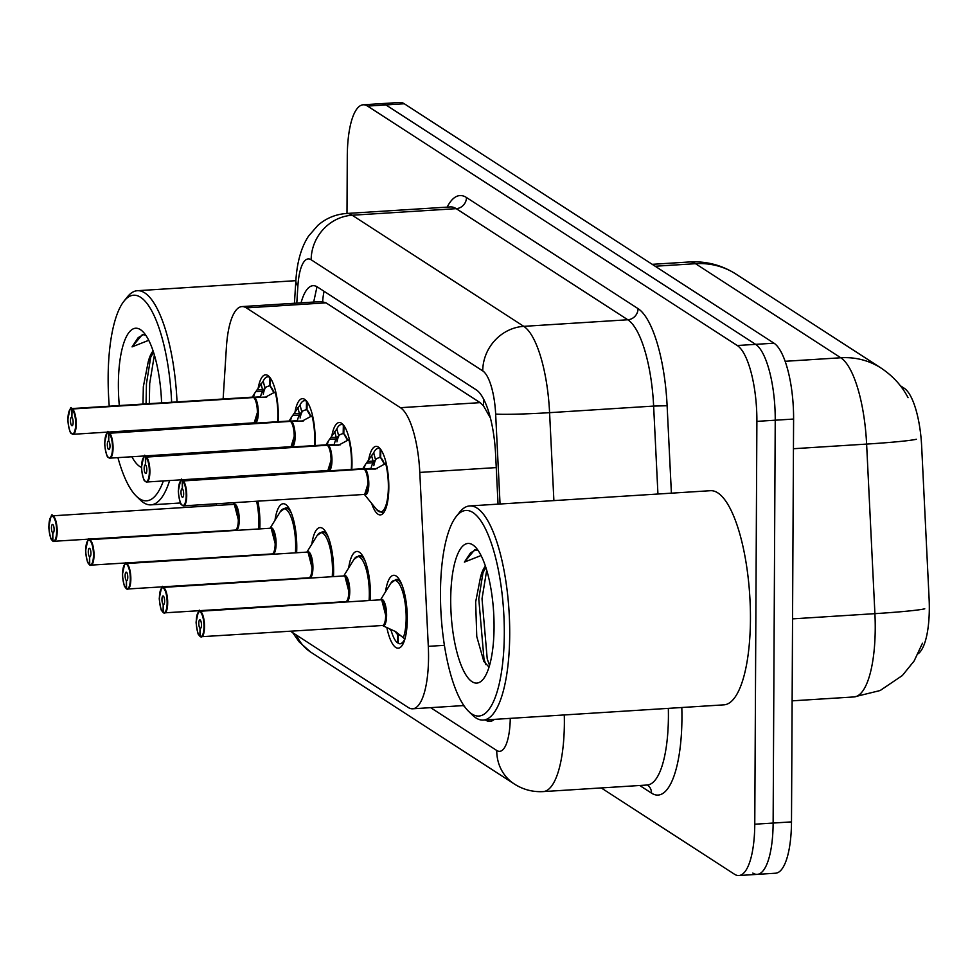 <?xml version="1.0" encoding="UTF-8"?>
<svg xmlns="http://www.w3.org/2000/svg" width="978" height="978" viewBox="0 0 978 978"><rect width="100%" height="100%" fill="white"/><g stroke="black" fill="none" stroke-linecap="round" stroke-linejoin="round"><path stroke-width="1.47" d="M368.718 459.587A34.328 10.44 86.4 0 1 376.004 446.384A34.328 10.44 86.4 0 1 388.816 487.533A34.328 10.44 86.4 0 1 380.344 514.905A34.328 10.44 86.4 0 1 371.677 503.425M331.884 435.736A34.328 10.44 86.4 0 1 339.17 422.533A34.328 10.44 86.4 0 1 351.982 463.682A34.328 10.44 86.4 0 1 351.787 469.416M295.05 411.872A34.328 10.44 86.4 0 1 302.336 398.669A34.328 10.44 86.4 0 1 315.148 439.819A34.328 10.44 86.4 0 1 314.953 445.565M258.204 388.021A34.328 10.44 86.4 0 1 265.503 374.819A34.328 10.44 86.4 0 1 278.302 415.968A34.328 10.44 86.4 0 1 278.119 421.701M385.515 591.812A36.516 11.1 86.4 0 1 393.669 575.296A36.516 11.1 86.4 0 1 407.288 619.074A36.516 11.1 86.4 0 1 398.278 648.194A36.516 11.1 86.4 0 1 386.897 627.778M348.681 567.949A36.516 11.1 86.4 0 1 356.823 551.445A36.516 11.1 86.4 0 1 370.454 595.223A36.516 11.1 86.4 0 1 370.295 600.468M311.835 544.098A36.516 11.1 86.4 0 1 319.989 527.582A36.516 11.1 86.4 0 1 333.62 571.36A36.516 11.1 86.4 0 1 333.461 576.617M275.001 520.247A36.516 11.1 86.4 0 1 283.155 503.731A36.516 11.1 86.4 0 1 296.774 547.509A36.516 11.1 86.4 0 1 296.627 552.753M257.874 501.152A36.516 11.1 86.4 0 1 259.94 523.658A36.516 11.1 86.4 0 1 259.781 528.902M918.183 653.707A57.934 17.616 -93.6 0 0 929.1 598.683L921.667 446.506A57.934 17.616 -93.6 0 0 904.222 388.242L900.322 385.711M490.381 417.948L483.364 405.65L480.125 402.643L326.029 302.85L321.554 301.554L241.933 306.591A64.377 19.572 -93.6 0 0 226.407 347.19L223.131 399M216.48 503.78L216.37 505.467M290.625 631.311L408.266 707.497A64.377 19.572 -93.6 0 0 412.667 708.793A64.377 19.572 -93.6 0 0 428.303 646.348L419.794 472.423A64.377 19.572 -93.6 0 0 400.43 407.692L246.334 307.887A64.377 19.572 -93.6 0 0 241.933 306.591M346.994 213.461L347.288 156.113A64.377 19.572 86.4 0 1 363.168 104.793L381.53 103.631A64.377 19.572 86.4 0 1 385.931 104.927L755.627 344.354A64.377 19.572 86.4 0 1 775.236 420.21L773.133 823.048A64.377 19.572 86.4 0 1 757.253 874.369L775.615 873.207A64.377 19.572 86.4 0 0 791.495 821.887L793.598 419.049A64.377 19.572 86.4 0 0 773.989 343.192L404.293 103.766A64.377 19.572 86.4 0 0 399.892 102.47L381.53 103.631A64.377 19.572 86.4 0 1 385.931 104.927L755.627 344.354A64.377 19.572 86.4 0 1 775.236 420.21L773.133 823.048A64.377 19.572 86.4 0 1 757.253 874.369A64.377 19.572 86.4 0 1 752.852 873.073M363.168 104.793A64.377 19.572 86.4 0 1 367.569 106.089L737.265 345.515A64.377 19.572 86.4 0 1 756.886 421.371L754.771 824.21A64.377 19.572 86.4 0 1 738.891 875.53A64.377 19.572 86.4 0 1 734.49 874.234L601.226 787.926M463.205 705.603L464.464 706.422M485.345 719.942L485.565 720.089A64.377 19.572 -93.6 0 0 489.954 721.385A64.377 19.572 -93.6 0 0 494.355 719.368M498.034 504.135L495.614 454.574A64.377 19.572 -93.6 0 0 476.237 389.843L317.422 286.994A64.377 19.572 -93.6 0 0 313.033 285.686A64.377 19.572 -93.6 0 0 301.053 302.85M51.003 516.824A12.873 3.912 86.4 0 1 52.372 515.834A12.873 3.912 86.4 0 1 57.176 531.274A12.873 3.912 86.4 0 1 53.998 541.531A12.873 3.912 86.4 0 1 53.289 541.372L52.885 540.981A12.445 3.79 -93.6 0 0 56.638 531.213A12.445 3.79 -93.6 0 0 52.836 516.543A12.445 3.79 -93.6 0 0 48.924 526.213A12.445 3.79 -93.6 0 0 52.543 540.761L52.702 532.863L53.387 532.827M52.702 532.863A4.291 1.308 86.4 0 1 51.443 527.851A4.291 1.308 86.4 0 1 52.506 524.428A4.291 1.308 86.4 0 1 54.108 529.575A4.291 1.308 86.4 0 1 53.044 532.998A4.291 1.308 86.4 0 1 52.812 532.937L52.885 540.981M238.339 519.807A12.873 3.912 -93.6 0 0 234.414 504.636A12.873 3.912 -93.6 0 0 233.534 504.379L234.414 504.636L238.326 519.807A12.873 3.912 -93.6 0 1 235.16 530.076L53.093 541.335M275.674 391.677L264.916 397.471L253.791 397.508L266.688 397.08M70.037 409.574A12.873 3.912 86.4 0 1 71.418 408.596A12.873 3.912 86.4 0 1 72.115 408.755L253.29 397.3A1.076 1.002 117 0 0 253.449 397.276L254.683 393.266L263.18 381.212L265.038 388.229A2.152 0.648 -93.6 0 0 265.062 388.352L261.578 393.193L260.356 397.092M253.449 397.276L260.564 396.836M72.115 408.755L71.712 409.195A12.445 3.79 -93.6 0 0 67.959 418.975A12.445 3.79 -93.6 0 0 71.761 433.633A12.445 3.79 -93.6 0 0 75.673 423.963A12.445 3.79 -93.6 0 0 72.054 409.415L71.895 417.313A4.291 1.308 86.4 0 1 73.154 422.325A4.291 1.308 86.4 0 1 72.091 425.748A4.291 1.308 86.4 0 1 70.489 420.601A4.291 1.308 86.4 0 1 71.553 417.19A4.291 1.308 86.4 0 1 71.785 417.239L71.712 409.195M257.373 412.569L254.194 422.826A12.873 3.912 -93.6 0 0 257.373 412.569A12.873 3.912 -93.6 0 0 253.632 397.52L72.47 408.975A12.873 3.912 86.4 0 1 76.223 424.024A12.873 3.912 86.4 0 1 73.044 434.293A12.873 3.912 86.4 0 1 71.553 433.486M253.278 397.545L253.278 397.3A12.873 3.912 -93.6 0 0 252.568 397.129L71.418 408.596C71.039 405.491 69.878 408.938 67.947 418.939C67.164 418.572 69.719 434.049 71.137 433.242L73.044 434.293L254.194 422.826A12.873 3.912 86.4 0 0 257.373 411.579A12.873 3.912 86.4 0 0 253.718 397.594M269.512 385.748L265.759 387.178L265.062 388.352M263.29 394.146A23.582 7.176 86.4 0 1 265.772 387.154M273.999 392.826L270.148 386.151A23.582 7.176 86.4 0 1 274.023 392.814M269.512 385.687L269.683 377.215M269.537 385.687L270.16 385.65M270.307 378.021L270.148 386.102M269.439 377.227A32.188 9.78 -93.6 0 0 267.679 376.823A32.188 9.78 -93.6 0 0 263.106 381.347M263.241 391.151L263.216 391.139A4.291 1.308 86.4 0 1 262.52 389.562L260.967 383.657M87.837 540.675A12.873 3.912 86.4 0 1 89.206 539.697A12.873 3.912 86.4 0 1 94.01 555.125A12.873 3.912 86.4 0 1 90.832 565.394A12.873 3.912 86.4 0 1 90.135 565.235L89.719 564.832A12.445 3.79 -93.6 0 0 93.472 555.064A12.445 3.79 -93.6 0 0 89.683 540.394A12.445 3.79 -93.6 0 0 85.758 550.076A12.445 3.79 -93.6 0 0 89.377 564.612L89.536 556.726L90.22 556.678M89.536 556.726A4.291 1.308 86.4 0 1 88.289 551.702A4.291 1.308 86.4 0 1 89.34 548.279A4.291 1.308 86.4 0 1 90.942 553.426A4.291 1.308 86.4 0 1 89.89 556.849A4.291 1.308 86.4 0 1 89.646 556.8L89.719 564.832M275.173 543.67A12.873 3.912 -93.6 0 0 271.248 528.499A12.873 3.912 -93.6 0 0 270.368 528.23L271.248 528.499L275.173 543.67A12.873 3.912 -93.6 0 1 271.994 553.927L89.927 565.186M291.554 513.609A32.188 9.78 -93.6 0 0 287.666 508.572L285.466 507.937A32.188 9.78 -93.6 0 0 285.393 507.937M287.666 508.572A32.188 9.78 -93.6 0 0 285.466 507.924L280.344 511.592A31.382 9.535 86.3 0 1 291.383 517.924A31.382 9.535 86.3 0 1 295.405 552.839M124.671 564.526A12.873 3.912 86.4 0 1 126.052 563.548A12.873 3.912 86.4 0 1 130.844 578.976A12.873 3.912 86.4 0 1 127.678 589.245A12.873 3.912 86.4 0 1 126.969 589.086L126.553 588.695A12.445 3.79 -93.6 0 0 130.306 578.927A12.445 3.79 -93.6 0 0 126.517 564.257A12.445 3.79 -93.6 0 0 122.592 573.927A12.445 3.79 -93.6 0 0 126.223 588.475L126.37 580.577L127.054 580.541M126.37 580.577A4.291 1.308 86.4 0 1 125.123 575.565A4.291 1.308 86.4 0 1 126.174 572.142A4.291 1.308 86.4 0 1 127.776 577.289A4.291 1.308 86.4 0 1 126.724 580.712A4.291 1.308 86.4 0 1 126.492 580.651L126.553 588.695M312.006 567.521A12.873 3.912 -93.6 0 0 308.082 552.35A12.873 3.912 -93.6 0 0 307.202 552.093L308.082 552.35L312.006 567.521A12.873 3.912 -93.6 0 1 308.828 577.79L126.773 589.049M328.388 537.472A32.188 9.78 -93.6 0 0 324.5 532.435L322.312 531.787A32.188 9.78 -93.6 0 0 322.227 531.787M324.5 532.435A32.188 9.78 -93.6 0 0 322.312 531.787L317.19 535.443A31.382 9.535 86.3 0 1 328.217 541.775A31.382 9.535 86.3 0 1 332.239 576.69M161.504 588.389A12.873 3.912 86.4 0 1 162.886 587.399A12.873 3.912 86.4 0 1 167.69 602.839A12.873 3.912 86.4 0 1 164.512 613.108A12.873 3.912 86.4 0 1 163.803 612.937L163.387 612.546A12.445 3.79 -93.6 0 0 167.14 602.778A12.445 3.79 -93.6 0 0 163.35 588.108A12.445 3.79 -93.6 0 0 159.426 597.778A12.445 3.79 -93.6 0 0 163.057 612.326L163.204 604.428L163.888 604.392M163.204 604.428A4.291 1.308 86.4 0 1 161.957 599.416A4.291 1.308 86.4 0 1 163.02 595.993A4.291 1.308 86.4 0 1 164.622 601.14A4.291 1.308 86.4 0 1 163.558 604.563A4.291 1.308 86.4 0 1 163.326 604.514L163.387 612.546M348.84 591.372A12.873 3.912 -93.6 0 0 344.916 576.201A12.873 3.912 -93.6 0 0 344.036 575.944L344.916 576.201L348.84 591.372A12.873 3.912 -93.6 0 1 345.662 601.641L163.607 612.9M365.222 561.323A32.188 9.78 -93.6 0 0 361.334 556.286L359.146 555.651A32.188 9.78 -93.6 0 0 359.06 555.651M361.334 556.286A32.188 9.78 -93.6 0 0 359.146 555.638L354.024 559.306A31.382 9.535 86.3 0 1 365.051 565.626A31.382 9.535 86.3 0 1 369.073 600.553M198.351 612.24A12.873 3.912 86.4 0 1 199.72 611.262A12.873 3.912 86.4 0 1 204.524 626.69A12.873 3.912 86.4 0 1 201.346 636.959A12.873 3.912 86.4 0 1 200.637 636.8L200.233 636.397A12.445 3.79 -93.6 0 0 203.986 626.629A12.445 3.79 -93.6 0 0 200.184 611.971A12.445 3.79 -93.6 0 0 196.272 621.641A12.445 3.79 -93.6 0 0 199.891 636.189L200.05 628.292L200.722 628.243M200.05 628.292A4.291 1.308 86.4 0 1 198.791 623.279A4.291 1.308 86.4 0 1 199.854 619.856A4.291 1.308 86.4 0 1 201.456 624.991A4.291 1.308 86.4 0 1 200.392 628.414A4.291 1.308 86.4 0 1 200.16 628.365L200.233 636.397M385.687 615.235A12.873 3.912 -93.6 0 0 381.762 600.064A12.873 3.912 -93.6 0 0 380.882 599.795L381.762 600.064L385.674 615.235A12.873 3.912 -93.6 0 1 382.508 625.504L200.441 636.764M380.699 599.807A13.264 4.034 86.3 0 1 386.432 611.189A13.264 4.034 86.3 0 1 383.046 625.81L395.613 631.617L404.33 638.573M402.068 585.174A32.188 9.78 -93.6 0 0 398.18 580.15L395.98 579.502A32.188 9.78 -93.6 0 0 395.907 579.502M391.701 629.661L391.249 630.749L389.403 628.707M405.369 637.338A32.188 9.78 -93.6 0 1 400.039 643.744A32.188 9.78 -93.6 0 1 398.278 643.341L398.205 634.82L399.965 635.04M399.122 634.367L397.569 634.416A23.582 7.164 86.3 0 1 395.246 631.336L397.569 634.416L397.41 642.778L398.278 642.717M398.315 634.869L399.647 634.795M398.18 580.15A32.188 9.78 -93.6 0 0 395.98 579.502L390.858 583.157A31.382 9.535 86.3 0 1 403.902 596.47A31.382 9.535 86.3 0 1 403.278 637.693M391.188 630.578A32.188 9.78 -93.6 0 0 397.41 642.778M312.508 415.528L301.75 421.335L290.637 421.359L303.522 420.931M106.883 433.425A12.873 3.912 86.4 0 1 108.252 432.447A12.873 3.912 86.4 0 1 108.961 432.606L290.124 421.163A1.076 1.002 117 0 0 290.283 421.139L291.517 417.117L300.026 405.063L301.872 412.08A2.152 0.648 -93.6 0 0 301.909 412.203L298.412 417.056L297.19 420.943M294.207 436.42L291.041 446.689A12.873 3.912 -93.6 0 0 294.207 436.42A12.873 3.912 -93.6 0 0 290.466 421.371A1.076 0.99 128.2 0 0 290.637 421.359M290.283 421.139L297.398 420.687M108.961 432.606L108.558 433.058A12.445 3.79 -93.6 0 0 104.805 442.826A12.445 3.79 -93.6 0 0 108.595 457.496A12.445 3.79 -93.6 0 0 112.519 447.826A12.445 3.79 -93.6 0 0 108.888 433.278L108.741 441.164A4.291 1.308 86.4 0 1 109.988 446.188A4.291 1.308 86.4 0 1 108.925 449.611A4.291 1.308 86.4 0 1 107.323 444.464A4.291 1.308 86.4 0 1 108.387 441.041A4.291 1.308 86.4 0 1 108.619 441.09L108.558 433.058M108.888 433.278L290.466 421.371M290.111 421.396L290.111 421.163A12.873 3.912 -93.6 0 0 289.415 420.992L108.252 432.447C107.873 429.354 106.724 432.802 104.78 442.802C103.998 442.423 106.565 457.9 107.983 457.093L109.878 458.144A12.873 3.912 86.4 0 1 108.387 457.349M306.346 409.599L302.593 411.029L301.909 412.203M300.124 417.997A23.582 7.176 86.4 0 1 302.605 411.004M307.006 409.978A23.582 7.176 86.4 0 1 310.87 416.665M310.833 416.677L306.982 410.014L307.141 401.872M306.994 409.501L306.371 409.537L306.517 401.066M306.273 401.078A32.188 9.78 -93.6 0 0 304.513 400.687A32.188 9.78 -93.6 0 0 299.94 405.21M300.087 415.014L300.05 415.002A4.291 1.308 86.4 0 1 299.354 413.413L297.801 407.508M349.354 439.391L338.596 445.186L327.471 445.222L340.356 444.794M143.717 457.288A12.873 3.912 86.4 0 1 145.086 456.31A12.873 3.912 86.4 0 1 145.795 456.469L326.97 445.014A1.076 1.002 117 0 0 327.117 444.99L328.363 440.98L336.86 428.926L338.706 435.943A2.152 0.648 -93.6 0 0 338.743 436.066L335.246 440.907L334.024 444.807M331.053 460.271L327.874 470.54A12.873 3.912 -93.6 0 0 331.053 460.271A12.873 3.912 -93.6 0 0 327.3 445.234A1.076 0.99 128.2 0 0 327.471 445.222M327.117 444.99L334.231 444.538M145.795 456.469L145.392 456.909A12.445 3.79 -93.6 0 0 141.639 466.677A12.445 3.79 -93.6 0 0 145.429 481.347A12.445 3.79 -93.6 0 0 149.353 471.677A12.445 3.79 -93.6 0 0 145.722 457.129L145.575 465.027A4.291 1.308 86.4 0 1 146.822 470.039A4.291 1.308 86.4 0 1 145.759 473.462A4.291 1.308 86.4 0 1 144.169 468.315A4.291 1.308 86.4 0 1 145.221 464.892A4.291 1.308 86.4 0 1 145.453 464.953L145.392 456.909M145.722 457.129L327.3 445.234M326.958 445.247L326.958 445.014A12.873 3.912 -93.6 0 0 326.249 444.843L145.086 456.31C144.72 453.205 143.558 456.653 141.614 466.653C140.832 466.274 143.399 481.751 144.817 480.944L146.712 482.007A12.873 3.912 86.4 0 1 145.233 481.2M343.18 433.45L339.427 434.892L338.743 436.066M336.97 441.848A23.582 7.176 86.4 0 1 339.452 434.868M343.84 433.841A23.582 7.176 86.4 0 1 347.703 440.516L343.816 433.865L343.975 425.723M343.18 433.401L343.351 424.917M343.205 433.401L343.828 433.352M343.107 424.941A32.188 9.78 -93.6 0 0 341.346 424.538A32.188 9.78 -93.6 0 0 336.774 429.061M336.921 438.865L336.884 438.853A4.291 1.308 86.4 0 1 336.2 437.264L334.635 431.371M386.188 463.242L375.43 469.049L364.305 469.073L377.19 468.645M180.551 481.139A12.873 3.912 86.4 0 1 181.92 480.161A12.873 3.912 86.4 0 1 182.629 480.32L363.804 468.865A1.076 1.002 117 0 0 363.95 468.853L365.197 464.831L373.694 452.777L375.54 459.794A2.152 0.648 -93.6 0 0 375.576 459.917L372.08 464.758L370.858 468.658M367.887 484.134L364.708 494.403A12.873 3.912 -93.6 0 0 367.887 484.134A12.873 3.912 -93.6 0 0 364.134 469.085A1.076 0.99 128.2 0 0 364.305 469.073M363.95 468.853L371.078 468.401M182.629 480.32L182.226 480.773A12.445 3.79 -93.6 0 0 178.473 490.54A12.445 3.79 -93.6 0 0 182.263 505.198A12.445 3.79 -93.6 0 0 186.187 495.528A12.445 3.79 -93.6 0 0 182.556 480.98L182.409 488.878A4.291 1.308 86.4 0 1 183.656 493.89A4.291 1.308 86.4 0 1 182.605 497.313A4.291 1.308 86.4 0 1 181.003 492.178A4.291 1.308 86.4 0 1 182.055 488.755A4.291 1.308 86.4 0 1 182.299 488.804L182.226 480.773M182.556 480.98L364.134 469.085M363.792 469.11L363.792 468.878A12.873 3.912 -93.6 0 0 363.082 468.706L181.92 480.161C181.553 477.056 180.392 480.516 178.448 490.504C177.678 490.137 180.233 505.614 181.651 504.807L183.546 505.858A12.873 3.912 86.4 0 1 182.067 505.051M380.014 457.313L376.261 458.743L375.576 459.917M373.804 465.711A23.582 7.176 86.4 0 1 376.286 458.719M380.686 457.692A23.582 7.176 86.4 0 1 384.537 464.379L380.662 457.728L380.809 449.587M380.662 457.215L380.039 457.276L380.197 448.78M382.178 512.643A32.188 9.78 -93.6 0 0 382.251 512.643A32.188 9.78 -93.6 0 0 384.403 511.677M379.941 448.792A32.188 9.78 -93.6 0 0 378.18 448.401A32.188 9.78 -93.6 0 0 373.608 452.924M373.755 462.716L373.718 462.704A4.291 1.308 86.4 0 1 373.034 461.127L371.481 455.222M169.622 480.553A107.287 32.616 86.4 0 1 150.905 504.856A107.287 32.616 86.4 0 1 140.172 499.905L136.248 496.078A102.996 31.308 86.4 0 1 117.922 457.643M163.363 480.944A102.996 31.308 86.4 0 1 136.248 496.078M109.255 406.2A102.996 31.308 86.4 0 1 108.142 377.374A102.996 31.308 86.4 0 1 123.925 301.261A102.996 31.308 86.4 0 1 171.639 402.251M145.759 335.222L142.446 334.5L132.054 346.884L148.729 340.307M153.509 352.227L148.216 361.848A48.509 14.743 86.4 0 1 153.081 350.906M148.216 361.848L143.326 386.775L142.996 404.061M119.304 405.564A69.964 21.271 86.4 0 1 118.375 383.999A69.964 21.271 86.4 0 1 142.641 331.432A69.964 21.271 86.4 0 1 161.59 402.887M141.614 467.423A69.964 21.271 86.4 0 1 131.896 456.75M123.925 301.261L127.336 296.97A107.287 32.616 86.4 0 1 137.36 290.71A107.287 32.616 86.4 0 1 177.03 401.909M150.893 356.09L146.456 383.694L146.064 403.865M154.377 355.014L149.695 383.498L149.304 403.669M143.57 334.537L138.179 337.642L132.054 346.884M456.249 516.47L459.66 512.179A107.287 32.616 86.4 0 1 469.697 505.932A107.287 32.616 86.4 0 1 509.709 634.526A107.287 32.616 86.4 0 1 483.242 720.077A107.287 32.616 86.4 0 1 472.496 715.126L468.572 711.299A102.996 31.308 86.4 0 1 440.467 592.582A102.996 31.308 86.4 0 1 456.249 516.47A102.996 31.308 86.4 0 1 488.487 535.602A102.996 31.308 86.4 0 1 504.306 633.927A102.996 31.308 86.4 0 1 468.572 711.299M469.697 505.932L710.419 490.699A107.287 32.616 86.4 0 1 750.444 619.306A107.287 32.616 86.4 0 1 723.965 704.845L483.242 720.077M478.095 550.431L474.77 549.722L464.391 562.106L481.066 555.516M485.846 567.448L480.54 577.069A48.509 14.743 86.4 0 1 485.406 566.115M480.54 577.069L475.65 601.996L476.763 636.531L483.841 661.434L489.037 667.13M450.711 599.221A69.964 21.271 86.4 0 1 474.978 546.653A69.964 21.271 86.4 0 1 494.061 627.301A69.964 21.271 86.4 0 1 483.352 679.001A69.964 21.271 86.4 0 1 461.445 666.006A69.964 21.271 86.4 0 1 450.711 599.221M483.218 571.311L478.78 598.915L483.988 659.099L485.919 664.612M486.702 570.235L482.02 598.719L487.227 658.903L489.562 665.382M475.895 549.758L470.516 552.863L464.391 562.106M904.222 388.242L902.303 388.364M324.085 291.297A64.377 59.829 122.9 0 0 322.679 301.591M483.951 399.794A64.377 59.829 122.9 0 0 483.364 405.65M326.029 302.85L246.334 307.887M480.125 402.643L400.43 407.692M496.249 467.594L419.794 472.423M444.415 645.321L428.303 646.348M922.462 643.218L914.124 660.994L902.352 675.529L880.151 690.529L854.051 696.935A85.832 26.1 -93.6 0 0 875.237 628.499A85.832 26.1 -93.6 0 0 874.907 613.658L866.618 444.085A85.832 26.1 -93.6 0 0 840.787 357.777L695.505 263.693A75.098 69.793 -57.1 0 1 735.945 274.084L881.227 368.168A75.098 69.793 122.9 0 0 840.787 357.777L785.126 361.298M916.374 439.269A75.098 3.374 177.2 0 1 866.618 444.085L793.451 448.719M655.174 266.236L695.505 263.693A85.832 26.1 -93.6 0 0 689.649 261.957L652.204 264.329M924.772 608.817A75.098 3.374 177.2 0 1 874.907 613.658L792.559 618.866M791.495 821.887L754.771 824.21M404.293 103.766L367.569 106.089M773.989 343.192L737.265 345.515M793.598 419.049L756.886 421.371M292.679 632.644L299.244 641.984L310.759 652.155A42.91 39.878 -57.1 0 1 296.542 635.138M564.282 714.942A85.832 26.1 86.4 0 1 564.367 723.17A85.832 26.1 86.4 0 1 543.193 791.605L647.24 785.016A85.832 26.1 -93.6 0 0 668.414 716.581A85.832 26.1 -93.6 0 0 668.329 708.365M681.813 707.51A96.553 29.352 86.4 0 1 651.519 793.134L639.734 785.493M447.154 207.128A96.553 29.352 86.4 0 1 466.482 197.519L638.059 308.632A96.553 29.352 86.4 0 1 667.118 405.736L671.397 493.169M450.369 206.92L346.322 213.497A85.832 26.1 86.4 0 1 352.19 215.233L456.225 208.656A85.832 26.1 -93.6 0 0 450.369 206.92L450.675 206.908M500.051 504.012L495.65 414.049A42.91 13.044 -93.6 0 0 482.741 370.894L311.163 259.781A42.91 39.878 -57.1 0 1 352.19 215.233L523.756 326.346A85.832 26.1 86.4 0 1 549.587 412.667L653.634 406.078A85.832 26.1 -93.6 0 0 627.803 319.769L456.225 208.656A10.734 9.976 122.9 0 0 466.482 197.519M495.65 414.049A42.91 1.932 177.2 0 0 549.587 412.667L553.89 500.602M657.937 494.024L653.634 406.078L667.118 405.736M482.741 370.894A42.91 39.878 -57.1 0 1 523.756 326.346L627.803 319.769A10.734 9.976 122.9 0 0 638.059 308.632M311.163 259.781A42.91 13.044 -93.6 0 0 297.887 285.967L296.799 303.119M430.626 707.656L496.751 750.481A42.91 13.044 -93.6 0 0 510.259 718.365M651.519 793.134A10.734 9.976 122.9 0 0 647.522 785.028M297.887 285.967A42.91 15.782 -176.4 0 1 295.857 280.674L294.427 303.278M310.759 652.155L514.22 783.928A42.91 39.878 -57.1 0 1 496.751 750.481M494.159 719.539L485.565 720.089M233.351 504.391A13.264 4.034 86.3 0 1 239.084 515.773A13.264 4.034 86.3 0 1 235.698 530.394M52.69 541.066L51.003 538.597C51.1 541.58 48.056 525.871 48.9 526.188C50.832 516.201 51.993 512.753 52.372 515.834L233.534 504.379A12.873 3.912 86.3 0 1 234.414 504.636A12.873 3.912 86.3 0 1 238.229 516.555A12.873 3.912 86.3 0 1 236.236 529.465M256.603 501.237A31.382 9.535 86.3 0 1 258.559 528.976M254.867 397.508A13.264 4.034 86.4 0 1 258.29 411.848A13.264 4.034 86.4 0 1 255.197 423.156M254.842 423.181A13.264 4.034 86.4 0 1 254.011 422.838M252.422 397.141A13.264 4.034 86.4 0 1 253.644 396.713M275.197 392.056A31.382 9.548 86.4 0 1 277.605 421.738M255.857 391.603L263.216 391.139M257.018 389.904L262.52 389.562A2.152 1.112 -14.8 0 0 265.038 388.229M270.185 528.242A13.264 4.034 86.3 0 1 275.918 539.624A13.264 4.034 86.3 0 1 272.532 554.245M89.524 564.929L87.837 562.46C87.947 565.431 84.89 549.734 85.734 550.039C87.678 540.064 88.827 536.604 89.206 539.697L270.368 528.23A12.873 3.912 86.3 0 1 271.248 528.499A12.873 3.912 86.3 0 1 275.062 540.418A12.873 3.912 86.3 0 1 273.07 553.328M307.019 552.105A13.264 4.034 86.3 0 1 312.752 563.487A13.264 4.034 86.3 0 1 309.366 578.108M126.358 588.78L124.671 586.311C124.781 589.282 121.724 573.585 122.568 573.903C124.512 563.915 125.673 560.467 126.052 563.548L307.202 552.093A12.873 3.912 86.3 0 1 308.082 552.35A12.873 3.912 86.3 0 1 311.896 564.269A12.873 3.912 86.3 0 1 309.916 577.179M343.853 575.956A13.264 4.034 86.3 0 1 349.586 587.338A13.264 4.034 86.3 0 1 346.2 601.959M344.048 575.944A12.873 3.912 86.3 0 1 344.916 576.201A12.873 3.912 86.3 0 1 348.73 588.133A12.873 3.912 86.3 0 1 346.75 601.042M200.038 636.495L198.351 634.025C198.448 636.996 195.404 621.299 196.248 621.605C198.179 611.629 199.341 608.182 199.72 611.262L380.882 599.795A12.873 3.912 86.3 0 1 381.762 600.064A12.873 3.912 86.3 0 1 385.576 611.983A12.873 3.912 86.3 0 1 383.584 624.893M291.713 421.359A13.264 4.034 86.4 0 1 295.136 435.699A13.264 4.034 86.4 0 1 292.031 447.007M291.676 447.032A13.264 4.034 86.4 0 1 290.845 446.701M289.256 421.005A13.264 4.034 86.4 0 1 290.49 420.564M109.304 432.838A12.873 3.912 86.4 0 1 113.057 447.875A12.873 3.912 86.4 0 1 109.878 458.144L291.041 446.689A12.873 3.912 86.4 0 0 294.207 435.43A12.873 3.912 86.4 0 0 290.564 421.457M312.031 415.919A31.382 9.548 86.4 0 1 314.439 445.589M292.691 415.467L300.05 415.002M293.852 413.767L299.354 413.413A2.152 1.112 -14.8 0 0 301.872 412.08M328.547 445.222A13.264 4.034 86.4 0 1 331.97 459.55A13.264 4.034 86.4 0 1 328.865 470.87M328.51 470.883A13.264 4.034 86.4 0 1 327.691 470.552M326.09 444.856A13.264 4.034 86.4 0 1 327.324 444.428M146.138 456.689A12.873 3.912 86.4 0 1 149.891 471.738A12.873 3.912 86.4 0 1 146.712 482.007L327.874 470.54A12.873 3.912 86.4 0 0 331.053 459.281A12.873 3.912 86.4 0 0 327.398 445.308M348.877 439.77A31.382 9.548 86.4 0 1 351.273 469.452M329.525 439.318L336.884 438.853M330.686 437.618L336.2 437.264A2.152 1.112 -14.8 0 0 338.706 435.943M365.381 469.073A13.264 4.034 86.4 0 1 368.779 485.284A13.264 4.034 86.4 0 1 364.525 494.416M362.924 468.706A13.264 4.034 86.4 0 1 364.158 468.279M182.984 480.54A12.873 3.912 86.4 0 1 186.725 495.589A12.873 3.912 86.4 0 1 183.546 505.858L364.708 494.403A12.873 3.912 86.4 0 0 367.887 483.144A12.873 3.912 86.4 0 0 364.232 469.159M385.711 463.633A31.382 9.548 86.4 0 1 387.154 500.602A31.382 9.548 86.4 0 1 376.701 509.648L364.391 494.416M366.359 463.181L373.718 462.704M367.532 461.469L373.034 461.127A2.152 1.112 -14.8 0 0 375.54 459.794M316.994 286.725L313.681 302.055M463.865 705.554L412.667 708.793M908.049 397.691C901.985 385.943 893.048 376.102 881.227 368.168M735.945 274.084C721.85 265.099 706.422 261.053 689.649 261.957M854.051 696.935L792.131 700.847M738.891 875.53L757.253 874.369M346.322 213.497C335.527 214.304 326.041 218.265 317.862 225.368L308.583 236.065C301.297 247.141 297.055 262.006 295.857 280.674L137.36 290.71M514.22 783.928C523.059 789.601 532.717 792.156 543.193 791.605M233.216 504.404L234.304 502.643M252.275 397.154L254.683 393.266M267.679 376.823L269.256 376.726M270.05 528.254L280.344 511.592M285.466 507.924L288.669 507.729M306.896 552.105L317.19 535.443M322.312 531.787L325.503 531.58M344.036 575.944L162.886 587.399C162.507 584.318 161.346 587.766 159.414 597.754C158.558 597.448 161.614 613.145 161.504 610.162L163.204 612.644M343.73 575.969L354.024 559.306M359.146 555.638L362.337 555.443M380.564 599.82L390.858 583.157M395.98 579.502L399.171 579.294M400.039 643.744L403.242 643.536M289.121 421.005L291.53 417.117M304.513 400.687L306.102 400.589M325.955 444.868L328.363 440.98M341.346 424.538L342.936 424.44M362.789 468.719L365.197 464.831M383.828 512.533L382.251 512.643L376.701 509.648M378.18 448.401L379.77 448.291M150.905 504.856L180.575 502.973"/></g></svg>
